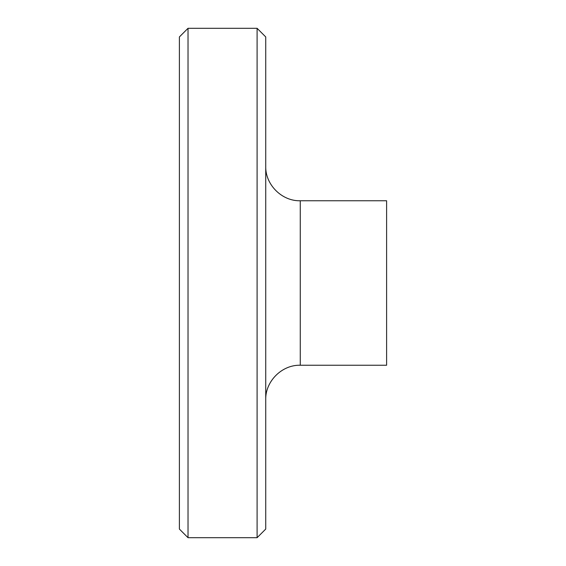 <?xml version="1.0" encoding="UTF-8"?>
<svg xmlns="http://www.w3.org/2000/svg" width="566" height="566" viewBox="0 0 566 566"><rect width="100%" height="100%" fill="white"/><g stroke="black" fill="none" stroke-linecap="round" stroke-linejoin="round"><path stroke-width="0.85" d="M188.025 28.3L179.394 36.931L179.394 529.068L188.025 537.7L257.098 537.7L257.098 28.3L188.025 28.3L188.025 537.7M257.098 28.3L265.73 36.931L265.73 529.068L257.098 537.7M300.27 365.24L300.27 200.76L386.606 200.76L386.606 365.24L300.27 365.24C281.896 364.695 265.192 381.399 265.73 399.773M300.27 200.76C281.896 201.305 265.192 184.601 265.73 166.227"/></g></svg>
